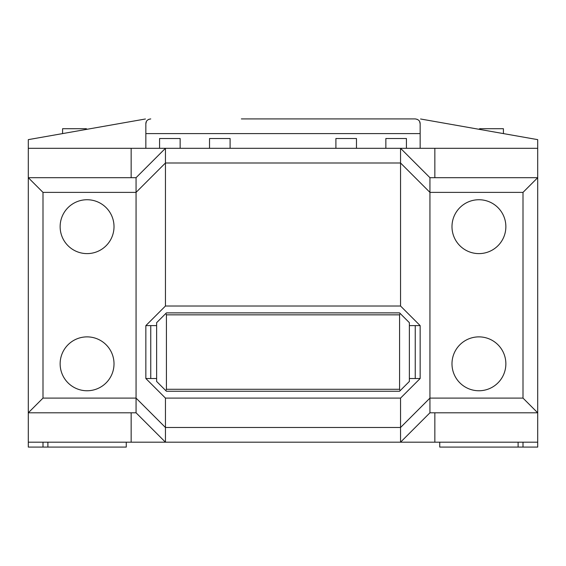 <?xml version="1.0" encoding="UTF-8"?>
<svg xmlns="http://www.w3.org/2000/svg" width="566" height="566" viewBox="0 0 566 566"><rect width="100%" height="100%" fill="white"/><g stroke="black" fill="none" stroke-linecap="round" stroke-linejoin="round"><path stroke-width="0.85" d="M87.171 129.26L86.216 128.708L62.585 128.708L62.585 133.597M86.216 128.708L86.216 129.43M479.784 129.43L479.784 128.708L503.415 128.708L503.415 133.597M400.551 398.103L165.449 398.103L165.449 427.493L400.551 427.493L400.551 398.103L420.149 378.512L420.149 325.613L400.551 306.022L400.551 148.306L429.941 177.689L429.941 192.383L400.551 162.994L165.449 162.994L136.059 192.383L136.059 398.103L165.449 427.493L165.449 442.188L136.059 412.798L28.3 412.798L28.3 447.083L42.995 447.083L42.995 442.188L42.995 447.083L47.891 447.083L47.891 442.188M28.3 442.188L537.7 442.188L537.7 447.083L523.005 447.083L523.005 442.188L523.005 447.083L439.74 447.083L439.74 442.188M126.26 442.188L126.26 447.083L47.891 447.083M114.014 226.669A26.942 26.942 0 0 0 87.079 199.734A26.942 26.942 0 0 0 60.138 226.669A26.942 26.942 0 0 0 87.079 253.61A26.942 26.942 0 0 0 114.014 226.669M136.059 412.798L136.059 398.103L42.995 398.103L28.3 412.798L28.3 177.689L42.995 192.383L42.995 398.103M400.551 306.022L165.449 306.022L165.449 148.306L136.059 177.689L136.059 192.383L42.995 192.383M114.014 363.818A26.942 26.942 0 0 0 87.079 336.876A26.942 26.942 0 0 0 60.138 363.818A26.942 26.942 0 0 0 87.079 390.759A26.942 26.942 0 0 0 114.014 363.818M165.449 306.022L145.851 325.613L145.851 378.512L165.449 398.103M136.059 177.689L28.3 177.689L28.3 148.306L131.156 148.306L131.156 177.689M537.7 442.188L537.7 412.798L429.941 412.798L400.551 442.188L400.551 427.493L429.941 398.103L523.005 398.103L537.7 412.798L537.7 148.306L131.156 148.306M409.374 325.613L415.246 325.613L415.246 378.512L409.374 378.512M429.941 177.689L537.7 177.689L523.005 192.383L429.941 192.383L429.941 412.798M523.005 398.103L523.005 192.383M505.863 226.669A26.942 26.942 0 0 0 478.921 199.734A26.942 26.942 0 0 0 451.986 226.669A26.942 26.942 0 0 0 478.921 253.61A26.942 26.942 0 0 0 505.863 226.669M505.863 363.818A26.942 26.942 0 0 0 478.921 336.876A26.942 26.942 0 0 0 451.986 363.818A26.942 26.942 0 0 0 478.921 390.759A26.942 26.942 0 0 0 505.863 363.818M145.851 325.613L150.754 325.613L150.754 378.512L156.626 378.512M150.754 378.512L145.851 378.512M420.149 378.512L415.246 378.512M420.149 325.613L415.246 325.613M150.754 325.613L156.626 325.613M399.575 389.288L400.148 390.674L399.575 391.248L409.374 381.449L409.374 322.677L399.575 312.878L400.148 313.451L399.575 314.838L399.575 389.288L166.425 389.288L166.425 314.838L165.852 313.451L166.425 312.878L156.626 322.677L156.626 381.449L165.852 390.674L166.425 389.288M165.852 390.674L166.425 391.248L165.852 390.674M419.647 121.662L420.149 123.812C420.135 121.032 418.5 119.405 415.246 118.917L324.636 118.917M417.284 119.355L415.246 118.917L241.364 118.917M335.9 138.507L356.474 138.507L335.9 138.507L335.9 148.306M385.856 138.507L406.43 138.507L385.856 138.507L385.856 148.306M230.1 138.507L209.526 138.507L230.1 138.507L230.1 148.306M180.144 138.507L159.57 138.507L180.144 138.507L180.144 148.306M209.526 148.306L209.526 138.507M159.57 148.306L159.57 138.507M420.149 123.812L420.149 133.611L145.851 133.611L145.851 148.306M420.149 133.611L420.149 148.306M406.43 148.306L406.43 138.507M356.474 148.306L356.474 138.507M148.716 119.355L150.754 118.917C147.5 119.405 145.865 121.032 145.851 123.812L145.851 133.611M420.566 118.987L537.7 139.639L537.7 148.306M145.434 118.987L28.3 139.639L28.3 148.306M145.851 123.812L146.353 121.662M518.109 447.083L518.109 442.188M434.844 177.689L434.844 148.306M434.844 442.188L434.844 412.798M131.156 412.798L131.156 442.188M399.575 314.838L166.425 314.838M479.784 128.708L478.829 129.26M399.575 312.878L166.425 312.878M399.575 391.248L166.425 391.248"/></g></svg>
